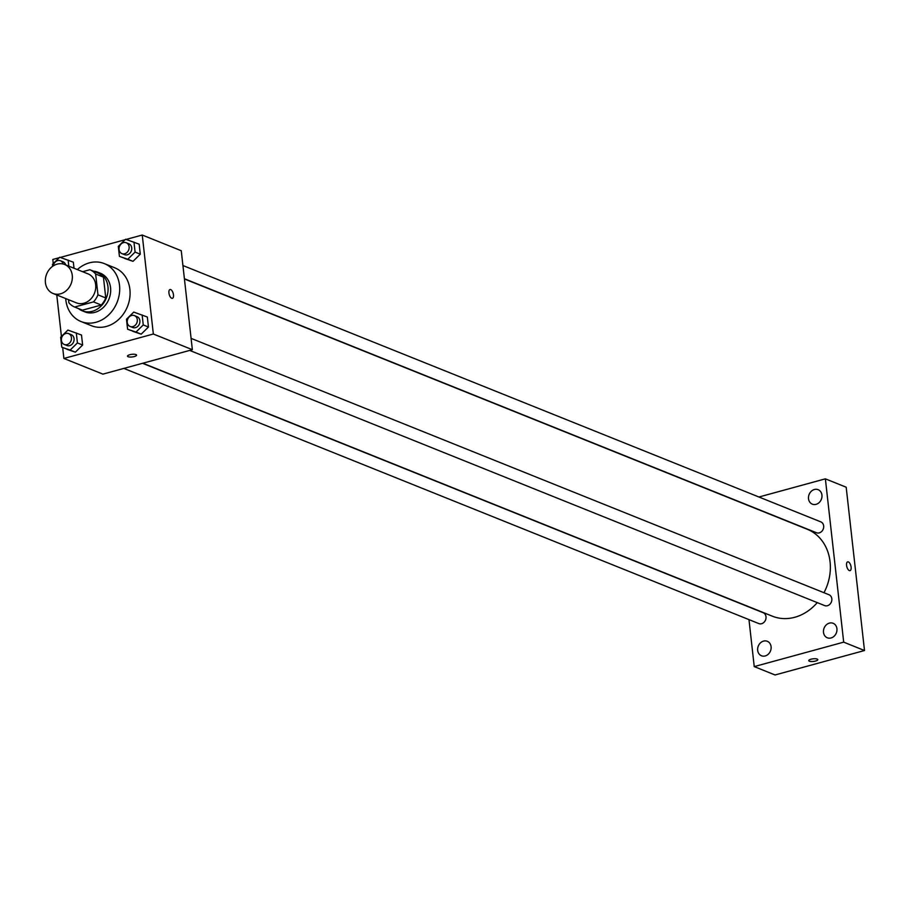 <?xml version="1.0" encoding="UTF-8"?>
<svg xmlns="http://www.w3.org/2000/svg" width="910" height="910" viewBox="0 0 910 910"><rect width="100%" height="100%" fill="white"/><g stroke="black" fill="none" stroke-linecap="round" stroke-linejoin="round"><path stroke-width="1.36" d="M57.182 264.127A15.607 13.149 111.9 0 1 64.667 264.491A15.607 13.149 111.9 0 1 71.048 283.875A15.607 13.149 111.9 0 1 53.03 293.464A15.607 13.149 111.9 0 1 45.5 278.324A15.607 13.149 111.9 0 1 57.182 264.127M64.667 264.491L88.077 273.899A15.607 13.149 111.9 0 1 94.458 293.282A15.607 13.149 111.9 0 1 76.44 302.871L53.03 293.464M68.546 299.697L68.887 302.768A20.145 16.971 111.9 0 0 74.643 307.034L93.48 301.892A20.145 16.971 111.9 0 0 97.962 294.829L95.63 273.99A20.145 16.971 111.9 0 0 89.862 269.724L82.628 271.703M97.962 294.829L105.765 297.957L103.433 277.129L95.63 273.99M103.433 277.129A20.145 16.971 111.9 0 0 97.666 272.863L89.862 269.724M105.765 297.957A20.145 16.971 111.9 0 1 101.283 305.032L93.48 301.892M74.643 307.034L82.457 310.173L101.283 305.032M78.465 308.57A20.816 17.54 -68.1 0 0 82.298 310.833A20.816 17.54 -68.1 0 0 100.6 306.534A20.816 17.54 -68.1 0 0 107.949 286.627A20.816 17.54 -68.1 0 0 97.825 272.204A20.816 17.54 -68.1 0 0 93.491 271.18M97.825 272.204L100.418 273.25A20.816 17.54 111.9 0 1 110.554 287.674A20.816 17.54 111.9 0 1 103.205 307.58A20.816 17.54 111.9 0 1 84.903 311.88L82.298 310.833M77.35 269.587A31.224 26.299 111.9 0 1 89.328 262.865A31.224 26.299 111.9 0 1 104.309 263.593A31.224 26.299 111.9 0 1 117.072 302.37A31.224 26.299 111.9 0 1 81.024 321.537A31.224 26.299 111.9 0 1 65.702 298.56M104.309 263.593L114.706 267.779A31.224 26.299 111.9 0 1 127.468 306.556A31.224 26.299 111.9 0 1 91.421 325.712L81.024 321.537M127.605 329.227L141.198 334.175L148.455 327.031L147.34 317.033L133.747 312.084L126.479 319.217L127.605 329.227L135.988 332.082L143.257 324.938L142.131 314.94M61.766 347.211L75.359 352.17L82.628 345.026L81.502 335.028L67.909 330.068L60.64 337.212L61.766 347.211L70.15 350.077L77.418 342.933L76.303 332.935M62.676 347.575L63.893 358.46L153.346 334.015L142.244 235.03L126.149 239.432M125.079 239.728L60.322 257.428M59.241 257.712L52.791 259.475L53.258 263.604M56.773 294.965L61.425 336.45M119.426 256.37L133.019 261.329L140.288 254.186L139.162 244.187L125.58 239.239L118.311 246.371L119.426 256.37L127.821 259.236L135.089 252.093L133.963 242.094M73.335 262.182L74.006 268.245L73.335 262.182L59.742 257.223L52.473 264.366L52.689 266.277M63.893 358.46L102.91 374.135L192.363 349.69L181.261 250.716L142.244 235.03M192.363 349.69L153.346 334.015M169.999 289.539A4.55 2.07 -105.3 0 1 170.716 289.596A4.55 2.07 -105.3 0 1 173.366 294.123A4.55 2.07 -105.3 0 1 172.399 298.321A4.55 2.07 -105.3 0 1 169.214 294.476A4.55 2.07 -105.3 0 1 169.999 289.539A4.55 2.07 -105.3 0 1 170.716 289.596A4.55 2.07 -105.3 0 1 173.366 294.123A4.55 2.07 -105.3 0 1 172.399 298.321M129.755 354.729A4.55 1.319 -6.4 0 1 136.557 355.139A4.55 1.319 -6.4 0 1 132.178 356.959A4.55 1.319 -6.4 0 1 127.502 356.151A4.55 1.319 -6.4 0 1 129.755 354.729M136.557 355.127A4.55 1.319 -6.4 0 1 132.178 356.947A4.55 1.319 -6.4 0 1 127.502 356.151M184.434 278.972L807.272 529.267A46.831 39.46 111.9 0 1 823.971 592.706M817.237 602.613A46.831 39.46 111.9 0 1 772.34 616.184L142.87 363.215M191.089 338.372L828.987 594.731A5.847 4.925 111.9 0 1 831.376 601.988A5.847 4.925 111.9 0 1 824.631 605.582L189.701 350.418M182.921 265.527L820.82 521.874A5.847 4.925 111.9 0 1 823.209 529.142A5.847 4.925 111.9 0 1 816.452 532.737L184.4 278.733M142.54 363.306L763.16 612.714A5.847 4.925 111.9 0 1 765.549 619.983A5.847 4.925 111.9 0 1 758.792 623.566L123.862 368.413M748.976 619.619L754.242 666.598L843.695 642.153L825.37 478.842L758.929 497.008M829.385 623.111A7.803 6.575 -68.1 0 0 823.539 630.22A7.803 6.575 -68.1 0 0 827.304 637.785A7.803 6.575 -68.1 0 0 836.324 632.985A7.803 6.575 -68.1 0 0 833.128 623.293A7.803 6.575 -68.1 0 0 829.385 623.111M814.393 489.5A7.803 6.575 -68.1 0 0 808.558 496.598A7.803 6.575 -68.1 0 0 812.323 504.163A7.803 6.575 -68.1 0 0 821.332 499.374A7.803 6.575 -68.1 0 0 818.135 489.682A7.803 6.575 -68.1 0 0 814.393 489.5M763.547 641.106A7.803 6.575 -68.1 0 0 757.712 648.204A7.803 6.575 -68.1 0 0 761.477 655.769A7.803 6.575 -68.1 0 0 770.486 650.98A7.803 6.575 -68.1 0 0 767.289 641.288A7.803 6.575 -68.1 0 0 763.547 641.106M754.242 666.598L775.047 674.97L864.5 650.525L843.695 642.153M810.992 659.215A4.55 1.319 -6.4 0 1 817.794 659.625A4.55 1.319 -6.4 0 1 813.415 661.445A4.55 1.319 -6.4 0 1 808.751 660.637A4.55 1.319 -6.4 0 1 810.992 659.215M864.5 650.525L846.186 487.214L825.37 478.842M847.631 561.857A4.55 2.07 -105.3 0 1 851.112 567.169A4.55 2.07 -105.3 0 1 850.042 570.638A4.55 2.07 -105.3 0 1 846.846 566.793A4.55 2.07 -105.3 0 1 847.642 561.857A4.55 2.07 -105.3 0 1 851.112 567.169A4.55 2.07 -105.3 0 1 850.031 570.65M817.794 659.625A4.55 1.319 -6.4 0 1 813.415 661.433A4.55 1.319 -6.4 0 1 808.751 660.637M68.807 266.152L68.125 260.089M53.269 265.891A5.847 4.925 111.9 0 1 57.637 260.624A5.847 4.925 111.9 0 1 60.447 260.749L63.04 261.796A5.847 4.925 111.9 0 1 65.702 264.901M60.447 260.749A5.847 4.925 111.9 0 1 63.143 264.002M68.614 333.606L71.219 334.641A5.847 4.925 111.9 0 1 73.608 341.91A5.847 4.925 111.9 0 1 66.851 345.504L64.246 344.458A5.847 4.925 111.9 0 1 61.436 338.782A5.847 4.925 111.9 0 1 65.804 333.47A5.847 4.925 111.9 0 1 68.614 333.606A5.847 4.925 111.9 0 1 71.003 340.863A5.847 4.925 111.9 0 1 64.246 344.458M66.965 349.303L75.359 352.17L70.15 350.077M75.359 352.17L82.628 345.026L77.418 342.933M82.628 345.026L81.502 335.028M126.274 242.765L128.879 243.812A5.847 4.925 111.9 0 1 131.268 251.069A5.847 4.925 111.9 0 1 124.511 254.663L121.917 253.617A5.847 4.925 111.9 0 1 119.096 247.952A5.847 4.925 111.9 0 1 123.476 242.629A5.847 4.925 111.9 0 1 126.274 242.765A5.847 4.925 111.9 0 1 128.663 250.023A5.847 4.925 111.9 0 1 121.917 253.617M124.636 258.463L133.019 261.329L127.821 259.236M133.019 261.329L140.288 254.186L135.089 252.093M140.288 254.186L139.162 244.187M134.452 315.611L137.046 316.657A5.847 4.925 111.9 0 1 139.435 323.914A5.847 4.925 111.9 0 1 132.689 327.509L130.084 326.462A5.847 4.925 111.9 0 1 127.263 320.798A5.847 4.925 111.9 0 1 131.643 315.474A5.847 4.925 111.9 0 1 134.452 315.611A5.847 4.925 111.9 0 1 136.841 322.879A5.847 4.925 111.9 0 1 130.084 326.462M132.803 331.308L141.198 334.175L135.988 332.082M141.198 334.175L148.455 327.031L143.257 324.938M148.455 327.031L147.34 317.033"/></g></svg>
